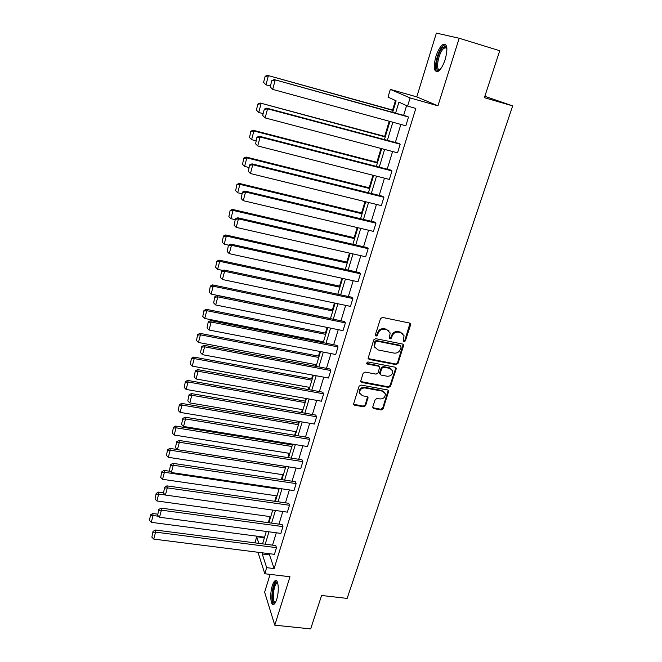 <?xml version="1.0" encoding="UTF-8"?>
<svg xmlns="http://www.w3.org/2000/svg" width="662" height="662" viewBox="0 0 662 662"><rect width="100%" height="100%" fill="white"/><g stroke="black" fill="none" stroke-linecap="round" stroke-linejoin="round"><path stroke-width="0.99" d="M403.977 341.741L405.359 340.905L410.597 324.885L410.622 323.991L409.604 323.056L382.504 317.412L380.493 318.629L375.354 334.831L376.082 336.114L377.472 335.262L378.143 333.176C379.367 330.288 381.502 328.997 384.523 329.304L386.79 329.767L390.15 332.903L389.355 338.257L390.092 338.936L391.482 338.092L392.152 336.023C393.385 333.143 395.504 331.861 398.507 332.159L400.75 332.622L404.043 335.651L403.257 341.079L403.977 341.741M403.257 341.087L404.846 340.309L410.026 323.222M375.337 335.427L377.001 334.674L377.663 332.597L378.143 333.176M389.364 338.265L390.985 337.504L391.656 335.435L392.152 336.023M272.297 585.746C273.174 582.965 274.151 581.269 275.21 580.665C278.346 578.571 279.414 591.207 276.699 599.383C275.814 602.147 274.854 603.818 273.803 604.406C270.609 606.417 269.649 593.764 272.297 585.746M435.869 56.584C437.971 50.213 440.404 46.125 443.184 44.321C447.272 43.593 447.959 48.591 445.245 59.307C443.118 65.679 440.693 69.733 437.963 71.463C433.883 72.125 433.188 67.168 435.869 56.584M270.096 574.376L264.626 592.192L274.78 625.176L310.668 628.9L321.6 595.469L347.136 598.407L512.669 105.887L484.385 97.686L499.736 50.726L459.18 38.255L436.374 33.1L416.77 96.892L390.323 89.387L410.092 97.926L407.593 106.102L398.921 102.122L395.586 113.152M372.797 406.907L373.807 408.611L381.221 409.935L383.157 408.76L388.768 390.936L387.733 389.984L361.022 385.044L359.052 386.236L353.541 404.176L354.617 405.194L363.686 406.807L365.631 405.624L368.022 397.572L366.963 396.588L362.462 395.768L359.607 393.062C359.615 389.678 361.402 387.973 364.961 387.949L382.545 391.184L385.317 393.749C385.375 397.159 383.604 398.896 380.021 398.954L377.108 398.425L375.164 399.608L372.797 406.907M416.77 96.892L437.954 105.812L459.18 38.255M437.954 105.812L410.092 97.926M269.914 553.771L269.558 554.93L274.126 568.567L415.827 108.411L407.593 106.102M274.126 568.567L266.67 567.657L264.808 573.747L257.998 552.265M274.78 625.176L289.989 576.759L264.808 573.747M396.025 364.621L397.986 363.43L403.754 345.026L402.736 344.083L375.751 338.663L373.757 339.871L368.089 358.399L369.164 359.416L396.025 364.621L395.528 364.001L397.49 362.809L403.191 344.265M396.174 368.966L390.514 386.252L388.569 387.435L361.833 382.471L360.807 380.716L363.173 373.26L365.143 372.061L376.066 374.129L378.035 372.938L379.665 367.195L378.606 366.21L367.22 364.026L366.467 363.314L367.882 361.94L395.181 367.203L396.207 368.155L396.174 368.966L395.686 368.337L390.034 385.607L390.514 386.252M512.669 105.887L484.832 96.304M395.462 100.533L392.591 110.058M389.223 121.237L384.663 136.364M381.022 148.454L376.86 162.281M372.954 175.24L369.173 187.793M365.01 201.604L361.601 212.924M357.19 227.554L354.145 237.683M349.495 253.099L346.797 262.069M341.923 278.255L339.556 286.092M334.459 303.022L332.423 309.766M327.111 327.417L325.398 333.102M322.808 341.683L322.551 342.552M319.87 351.448L318.472 356.09M315.89 364.654L315.41 366.243M312.737 375.114L311.645 378.755M309.071 387.295L308.376 389.587M305.712 398.425L304.909 401.098M302.344 409.613L301.45 412.583M298.794 421.396L298.272 423.126M295.715 431.616L294.623 435.248M291.975 444.037L291.735 444.839M289.178 453.304L287.896 457.574M282.732 474.695L281.259 479.594M276.377 495.797L274.722 501.291M270.113 516.6L268.284 522.674M263.931 537.114L264.113 538.669M392.649 112.341L396.116 100.831L388.015 97.115L390.323 89.387M255.019 542.873L256.666 536.708L258.817 543.361M263.774 537.643L256.666 536.708M262.549 543.85L266.29 531.454M268.913 522.765L272.727 510.088M275.359 501.382L279.265 488.424M281.896 479.685L285.893 466.445M288.533 457.682L292.612 444.136M295.26 435.348L299.439 421.512M302.095 412.699L306.365 398.541M309.03 389.703L313.391 375.23M316.064 366.367L320.524 351.572M323.205 342.684L327.764 327.549M330.454 318.637L335.121 303.163M337.81 294.234L342.585 278.404M345.283 269.442L350.165 253.256M352.871 244.278L357.869 227.711M360.583 218.708L365.689 201.769M368.411 192.75L373.633 175.413M376.364 166.369L381.709 148.636M384.44 139.574L389.91 121.427M262.607 552.844L262.26 554.011L266.67 567.657M392.839 122.23L387.361 140.352M384.622 149.405L379.268 167.114M376.529 176.15L371.299 193.461M368.568 202.473L363.455 219.395M360.732 228.39L355.734 244.932M353.02 253.902L348.129 270.071M345.423 279.016L340.64 294.83M337.943 303.759L333.267 319.216M330.57 328.12L326.002 343.23M323.321 352.11L318.844 366.897M316.171 375.743L311.794 390.199M309.129 399.029L304.851 413.171M302.186 421.975L298.008 435.803M295.351 444.583L291.263 458.112M288.615 466.867L284.61 480.091M281.971 488.821L278.057 501.763M275.425 510.468L271.594 523.129M268.971 531.809L265.222 544.189M269.558 554.93L262.26 554.011M406.584 105.639L403.621 115.37M400.858 124.423L395.355 142.479M392.599 151.507L387.212 169.166M384.465 178.169L379.202 195.422M376.463 204.409L371.316 221.282M368.585 230.244L363.554 246.736M360.831 255.673L355.916 271.801M353.194 280.713L348.386 296.485M345.672 305.381L340.971 320.789M338.265 329.668L333.665 344.737M330.967 353.591L326.474 368.329M323.776 377.158L319.382 391.573M316.701 400.378L312.398 414.47M309.717 423.25L305.513 437.044M302.848 445.799L298.728 459.287M296.071 468.017L292.041 481.208M289.385 489.913L285.454 502.822M282.806 511.503L278.95 524.13M276.311 532.786L272.545 545.14M155.272 529.997L275.748 545.554L276.484 547.656L274.44 554.342L153.75 539.1L155.595 532.124L155.272 529.997L153.021 531.412L151.863 537.147L153.021 531.412M161.056 508.093L282.169 524.569L282.939 526.613L280.862 533.39L159.534 517.237L161.412 510.154L161.056 508.093L158.806 509.492L157.63 515.268L158.806 509.492M166.932 485.867L288.69 503.286L289.484 505.272L287.374 512.148L165.409 495.044L167.304 487.861L166.932 485.867L164.664 487.24L163.489 493.066L164.664 487.24M172.89 463.309L295.293 481.696L296.121 483.616L293.978 490.592L171.359 472.519L173.287 465.237L172.89 463.309L170.622 464.658L169.431 470.533L170.622 464.658M178.939 440.412L301.996 459.8L302.857 461.654L300.68 468.729L177.408 449.663L179.369 442.266L178.939 440.412L176.663 441.744L175.463 447.661L176.663 441.744M185.079 417.168L308.798 437.582L309.684 439.369L307.482 446.552L183.548 426.46L185.534 418.947L185.079 417.168L182.795 418.475L181.578 424.45L182.795 418.475M191.318 393.576L315.7 415.041L316.618 416.762L314.384 424.044L189.779 402.901L191.798 395.272L191.318 393.576L189.018 394.858L187.801 400.874L189.018 394.858M197.648 369.611L322.7 392.169L323.652 393.816L321.384 401.205L196.101 378.987L198.153 371.241L197.648 369.611L195.34 370.877L194.107 376.943L195.34 370.877M204.07 345.283L329.808 368.957L330.793 370.53L328.493 378.027L202.531 354.691L204.608 346.83L204.07 345.283L201.761 346.524L200.52 352.639L201.761 346.524M210.599 320.582L337.016 345.399L338.034 346.888L335.7 354.501L209.051 330.024L211.161 322.038L210.599 320.582L208.273 321.79L207.024 327.963L208.273 321.79M217.227 295.484L344.339 321.484L345.39 322.89L343.024 330.628L215.68 304.967L217.823 296.857L217.227 295.484L214.902 296.667L213.636 302.89L214.902 296.667M223.963 269.997L351.77 297.205L352.863 298.537L350.455 306.382L222.415 279.513L224.592 271.271L223.963 269.997L221.621 271.147L220.347 277.428L221.621 271.147M230.806 244.096L359.317 272.554L360.442 273.795L358.001 281.764L229.251 253.654L231.468 245.279L230.806 244.096L228.456 245.213L227.174 251.552L228.456 245.213M237.757 217.781L366.98 247.522L368.146 248.68L365.664 256.773L236.202 227.38L238.452 218.865L237.757 217.781L235.399 218.874L234.108 225.262L235.399 218.874M244.824 191.045L374.758 222.101L375.966 223.168L373.442 231.386L243.26 200.677L245.552 192.03L244.824 191.045L242.458 192.096L241.15 198.55L242.458 192.096M252.007 163.862L382.661 196.283L383.91 197.259L381.353 205.609L250.443 173.543L252.768 164.747L252.007 163.862L249.632 164.888L248.308 171.392L249.632 164.888M259.305 136.24L390.688 170.06L391.978 170.937L389.38 179.419L257.741 145.954L260.1 137.017L259.305 136.24L256.922 137.233L255.59 143.795L256.922 137.233M400.179 144.192L267.564 108.816L266.72 108.154L398.847 143.414L400.179 144.192L397.539 152.814L265.156 117.91L262.657 115.461L264.337 109.106L262.657 115.461M408.512 117.017L274.267 79.597L407.13 116.346L408.512 117.017L405.823 125.78L272.703 89.395L270.17 86.97L271.867 80.516L270.17 86.97M402.885 333.722L400.75 332.622M391.656 335.435C392.889 332.564 395.007 331.281 398.003 331.579L400.245 332.043M389.024 330.942L386.79 329.767M377.663 332.597C378.896 329.709 381.022 328.418 384.043 328.724L386.302 329.188M368.13 358.547L395.528 364.001M401.114 347.111L400.411 345.854L376.744 341.112L375.346 341.956L374.535 346.698L377.936 349.917L394.097 353.111C397.068 353.392 399.178 352.11 400.402 349.279L401.114 347.111M400.634 345.92L399.914 345.258L400.411 345.854M375.089 348.005L374.071 346.102L374.187 343.553L374.882 341.369L376.273 340.516L399.914 345.258M360.79 381.552L388.089 386.79L390.034 385.607M379.152 366.442L378.143 365.59L366.765 363.397L367.22 364.026M387.32 376.256C390.969 376.206 392.748 374.435 392.649 370.935L389.877 368.378L383.679 367.187L381.709 368.378L380.079 374.104L381.13 375.089L387.32 376.256M391.78 369.379L389.877 368.378M380.112 374.22L379.649 372.698L381.238 367.758L383.207 366.566L389.397 367.758M395.686 368.337L395.677 367.41M384.531 392.26L382.545 391.184M359.896 393.898L359.168 392.401C359.176 389.024 360.964 387.32 364.514 387.295L382.073 390.53M353.558 404.234L363.248 406.129L365.192 404.954L367.559 396.844M372.764 407.684L380.758 409.257L382.694 408.082L388.271 390.208M393.286 110.248L267.514 75.369L393.203 110.496M270.41 86.043L265.983 84.835L263.55 82.502L265.181 76.246L263.55 82.502M265.503 76.453L268.333 75.882L265.983 84.835L263.873 82.717M265.181 76.246L267.514 75.369M272.214 80.739L275.144 80.152L272.703 89.395L270.51 87.202M274.267 79.597L271.867 80.516M385.35 136.554L260.265 103.032L385.243 136.918M263.145 113.632L258.743 112.466L256.335 110.107L257.948 103.951L256.335 110.107M258.254 104.199L261.051 103.661L258.743 112.466L256.641 110.364M257.948 103.951L260.265 103.032M377.539 162.455L253.141 130.257L253.885 130.985L377.398 162.926M255.987 140.774L251.61 139.657L249.533 137.564L250.824 131.208L249.533 137.564M251.121 131.498L253.885 130.985L251.61 139.657M250.824 131.208L253.141 130.257M264.668 109.379L267.564 108.816L265.156 117.91L262.988 115.734M266.72 108.154L264.337 109.106M391.978 170.937L260.1 137.017L257.237 137.539M255.59 143.795L257.741 145.954M439.916 69.816C433.635 74.442 436.589 52.91 442.961 47.374L445.65 46.34L446.833 47.681M446.875 48.02L446.155 47.465L443.672 48.425C438.194 53.126 435.075 71.744 440.139 69.56M445.592 44.462L443.143 45.761C437.466 50.668 433.056 69.651 437.069 71.777M275.284 602.768L274.258 603.008C270.402 602.271 273.207 580.864 276.956 582.279L277.61 582.726M277.742 583.189L276.906 583.222C273.547 584.455 271.867 601.799 275.078 602.321L275.524 602.337M276.344 580.872C272.372 582.32 270.121 602.668 273.778 604.414M369.851 187.967L246.115 157.051L246.835 157.879L369.677 188.546M248.945 167.486L244.601 166.41L242.532 164.333L243.815 158.036L242.532 164.333M244.096 158.367L246.835 157.879L244.601 166.41M243.815 158.036L246.115 157.051M383.91 197.259L252.768 164.747L249.93 165.243M248.308 171.392L250.443 173.543M362.28 213.09L239.214 183.424L239.892 184.35L362.073 213.768M242.019 193.776L237.691 192.75L235.647 190.689L236.913 184.441L235.647 190.689M237.178 184.814L239.892 184.35L237.691 192.75M236.913 184.441L239.214 183.424M375.966 223.168L245.552 192.03L242.747 192.493M241.15 198.55L243.26 200.677M354.815 237.832L232.412 209.391L233.065 210.408L354.575 238.618M235.192 219.66L230.897 218.675L228.862 216.631L230.119 210.433L228.862 216.631M230.376 210.847L233.065 210.408L230.897 218.675M230.119 210.433L232.412 209.391M368.146 248.68L238.452 218.865L235.672 219.304M234.108 225.262L236.202 227.38M347.467 262.218L225.717 234.952L226.338 236.061L347.202 263.095M228.564 245.163L224.203 244.204L222.192 242.168L223.433 236.028L222.192 242.168M223.673 236.475L226.338 236.061L224.203 244.204M223.433 236.028L225.717 234.952M360.442 273.795L231.468 245.279L228.721 245.693M227.174 251.552L229.251 253.654M340.218 286.232L219.122 260.125L219.71 261.325L339.929 287.209M222.978 270.477L217.616 269.335L215.613 267.316L216.846 261.225L215.613 267.316M217.078 261.705L219.71 261.325L217.616 269.335M216.846 261.225L219.122 260.125M352.863 298.537L224.592 271.271L221.869 271.66M220.347 277.428L222.415 279.513M333.085 309.907L212.634 284.908L213.189 286.199L332.763 310.966M330.495 318.505L211.12 294.085L209.142 292.074L210.367 286.034L209.142 292.074M210.582 286.555L213.189 286.199L211.12 294.085M210.367 286.034L212.634 284.908M345.39 322.89L217.823 296.857L215.133 297.213M213.636 302.89L215.68 304.967M326.052 333.226L206.238 309.32L206.767 310.693L325.704 334.376M323.47 341.807L204.732 318.463L202.762 316.469L203.979 310.478L202.762 316.469M204.186 311.024L206.767 310.693L204.732 318.463M203.979 310.478L206.238 309.32M338.034 346.888L211.161 322.038L208.497 322.369M207.024 327.963L209.051 330.024M319.125 356.214L199.941 333.367L200.445 334.823L318.753 357.447M316.544 364.779L198.435 342.477L196.482 340.491L197.69 334.55L196.482 340.491M197.888 335.129L200.445 334.823L198.435 342.477M197.69 334.55L199.941 333.367M330.793 370.53L204.608 346.83L201.968 347.136M200.52 352.639L202.531 354.691M312.29 378.879L193.734 357.058L194.214 358.589L311.893 380.195M309.717 387.411L192.237 366.127L190.3 364.158L191.492 358.266L190.3 364.158M191.682 358.878L194.214 358.589L192.237 366.127M191.492 358.266L193.734 357.058M323.652 393.816L198.153 371.241L195.538 371.523M194.107 376.943L196.101 378.987M305.554 401.213L187.619 380.393L188.074 381.999L305.132 402.604M302.989 409.72L186.121 389.43L184.202 387.469L185.385 381.626L184.202 387.469M185.567 382.272L188.074 381.999L186.121 389.43M185.385 381.626L187.619 380.393M316.618 416.762L191.798 395.272L189.208 395.537M187.801 400.874L189.779 402.901M298.918 423.233L181.603 403.398L182.025 405.07L298.471 424.706M296.361 431.723L180.105 412.393L178.202 410.44L179.369 404.647L178.202 410.44M179.534 405.318L182.025 405.07L180.105 412.393M179.369 404.647L181.603 403.398M309.684 439.369L185.534 418.947L182.969 419.187M181.578 424.45L183.548 426.46M292.372 444.947L175.662 426.055L176.059 427.809L291.909 446.494M289.824 453.412L174.172 435.025L172.277 433.08L173.444 427.329L172.277 433.08M173.601 428.033L176.059 427.809L174.172 435.025M173.444 427.329L175.662 426.055M302.857 461.654L179.369 442.266L176.828 442.489M175.463 447.661L177.408 449.663M177.3 449.548L169.811 448.389L170.192 450.21L285.43 467.976M283.369 474.795L168.322 457.318L166.452 455.39L167.602 449.688L166.452 455.39M167.751 450.417L170.192 450.21L168.322 457.318M167.602 449.688L169.811 448.389M296.121 483.616L173.287 465.237L170.771 465.436M169.431 470.533L171.359 472.519M170.184 471.311L164.052 470.409L164.399 472.287L279.041 489.16M277.014 495.888L162.562 479.305L160.701 477.385L161.842 471.725L160.701 477.385M161.983 472.478L164.399 472.287L162.562 479.305M161.842 471.725L164.052 470.409M289.484 505.272L167.304 487.861L164.813 488.043M163.489 493.066L165.409 495.044M163.448 492.826L158.367 492.106L158.69 494.059L165.351 494.994M270.741 516.683L156.877 500.969L155.032 499.065L156.166 493.447L155.032 499.065M156.298 494.224L158.69 494.059L156.877 500.969M156.166 493.447L158.367 492.106M282.939 526.613L161.412 510.154L158.938 510.319M157.63 515.268L159.534 517.237M157.573 514.151L152.756 513.505L153.063 515.516L158.582 516.252M264.56 537.196L151.284 522.326L149.446 520.431L150.572 514.862L149.446 520.431M150.696 515.665L153.063 515.516L151.284 522.326M150.572 514.862L152.756 513.505M276.484 547.656L155.595 532.124L153.154 532.265M151.863 537.147L153.75 539.1M404.846 340.309L405.359 340.905M377.001 334.674L377.472 335.262M390.985 337.504L391.482 338.092M398.003 331.579L398.507 332.159M384.043 328.724L384.523 329.304M410.076 324.314L410.597 324.885M368.701 358.796L369.164 359.416M403.224 345.283L403.729 345.878M397.49 362.809L397.986 363.43M376.273 340.516L376.744 341.112M374.882 341.369L375.346 341.956M374.187 343.553L374.651 344.149M388.089 386.79L388.569 387.435M361.394 381.825L361.833 382.471M378.143 365.59L378.606 366.21M383.207 366.566L383.679 367.187M381.238 367.758L381.709 368.378M379.649 372.698L380.112 373.327M364.514 387.295L364.961 387.949M367.534 397.639L367.981 398.309M365.192 404.954L365.631 405.624M363.248 406.129L363.686 406.807M354.187 404.515L354.617 405.194M388.255 391.06L388.735 391.714M382.694 408.082L383.157 408.76M380.758 409.257L381.221 409.935M373.351 407.933L373.807 408.611M275.21 580.665L276.476 580.814M410.101 323.428L410.622 323.991M403.249 344.43L403.754 345.026M374.071 346.102L374.535 346.698M379.607 373.476L380.079 374.104M395.719 367.526L396.207 368.155M359.168 392.401L359.607 393.062M367.575 396.91L368.022 397.572M388.296 390.282L388.768 390.936M446.155 47.465L445.65 46.34M446.9 48.318L444.715 47.656M277.643 583.156L277.039 582.303M277.775 583.33L276.906 583.222"/></g></svg>
